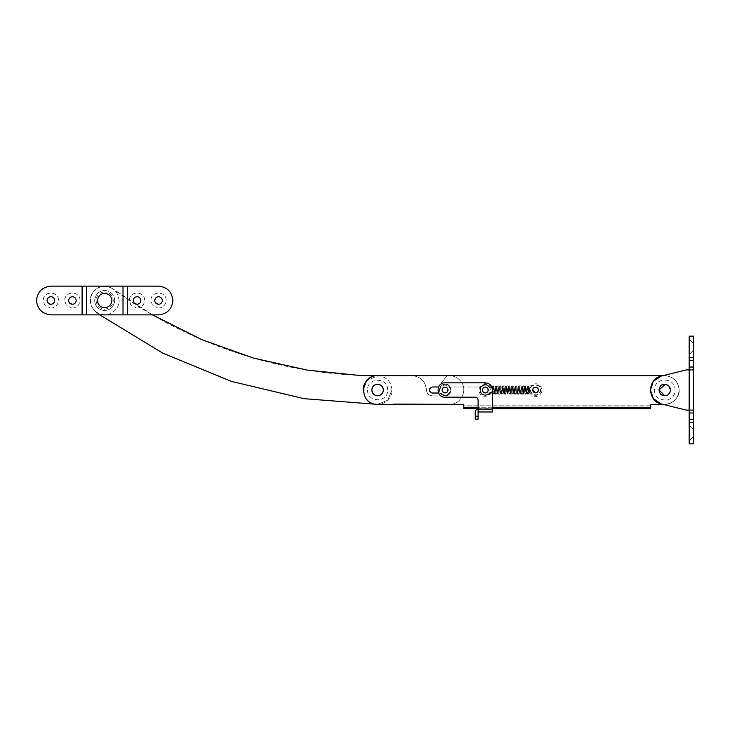 <?xml version="1.0" encoding="UTF-8"?>
<svg xmlns="http://www.w3.org/2000/svg" width="730" height="730" viewBox="0 0 730 730"><rect width="100%" height="100%" fill="white"/><g stroke="black" fill="none" stroke-linecap="round" stroke-linejoin="round"><path stroke-width="0.55" stroke-dasharray="3.65 2.74" d="M383.341 390.002C383.067 386.781 381.297 384.865 378.04 384.281C374.38 384.4 372.318 386.307 371.853 390.002C372.118 393.233 373.888 395.14 377.145 395.733C380.804 395.614 382.867 393.707 383.341 390.002C383.067 386.781 381.297 384.865 378.04 384.281C374.38 384.4 372.318 386.307 371.853 390.002C372.118 393.233 373.888 395.14 377.145 395.733C380.804 395.614 382.867 393.707 383.341 390.002C383.067 386.781 381.297 384.865 378.04 384.281C374.38 384.4 372.318 386.307 371.853 390.002C372.118 393.233 373.888 395.14 377.145 395.733C380.804 395.614 382.867 393.707 383.341 390.002C383.067 386.781 381.297 384.865 378.04 384.281C374.38 384.4 372.318 386.307 371.853 390.002C372.118 393.233 373.888 395.14 377.145 395.733C380.804 395.614 382.867 393.707 383.341 390.002C383.067 386.781 381.297 384.865 378.04 384.281M391.955 390.002C391.271 381.936 386.863 377.164 378.724 375.695L367.436 379.855L363.23 390.002C363.914 398.078 368.321 402.851 376.47 404.32C383.743 405.661 392.667 397.613 391.955 390.002C391.271 381.936 386.863 377.164 378.724 375.695L367.436 379.855L363.23 390.002C363.914 398.078 368.321 402.851 376.47 404.32C383.743 405.661 392.667 397.613 391.955 390.002C391.271 381.936 386.863 377.164 378.724 375.695C386.863 377.164 391.271 381.936 391.955 390.002L387.749 400.159L377.593 404.365L387.749 400.159L391.955 390.002M679.137 390.002C678.462 381.936 674.045 377.164 665.906 375.695L661.362 376.06L665.906 375.695C674.045 377.164 678.462 381.936 679.137 390.002C678.462 381.936 674.045 377.164 665.906 375.695C674.045 377.164 678.462 381.936 679.137 390.002C679.858 397.613 670.934 405.661 663.652 404.32C670.934 405.661 679.858 397.613 679.137 390.002C679.858 397.613 670.934 405.661 663.652 404.32C670.934 405.661 679.858 397.613 679.137 390.002M650.421 390.002C651.105 398.078 655.513 402.851 663.652 404.32C655.513 402.851 651.105 398.078 650.421 390.002C651.105 398.078 655.513 402.851 663.652 404.32L686.319 410.114L689.193 410.114L689.193 369.9L692.405 369.9L686.319 369.9L661.316 376.069C647.108 378.77 647.127 401.272 661.343 403.945L686.319 410.114L692.77 410.151M659.035 390.002C659.309 393.233 661.07 395.14 664.327 395.733C667.996 395.614 670.058 393.707 670.523 390.002C670.25 386.781 668.488 384.865 665.231 384.281C661.572 384.4 659.5 386.307 659.035 390.002C659.309 393.233 661.07 395.14 664.327 395.733C667.996 395.614 670.058 393.707 670.523 390.002C670.25 386.781 668.488 384.865 665.231 384.281C661.572 384.4 659.5 386.307 659.035 390.002C659.309 393.233 661.07 395.14 664.327 395.733C667.996 395.614 670.058 393.707 670.523 390.002C670.25 386.781 668.488 384.865 665.231 384.281C661.572 384.4 659.5 386.307 659.035 390.002C659.309 393.233 661.07 395.14 664.327 395.733C667.996 395.614 670.058 393.707 670.523 390.002C670.25 386.781 668.488 384.865 665.231 384.281C661.572 384.4 659.5 386.307 659.035 390.002C659.309 393.233 661.07 395.14 664.327 395.733C667.996 395.614 670.058 393.707 670.523 390.002C670.25 386.781 668.488 384.865 665.231 384.281C661.572 384.4 659.5 386.307 659.035 390.002C659.309 393.233 661.07 395.14 664.327 395.733C667.996 395.614 670.058 393.707 670.523 390.002C670.25 386.781 668.488 384.865 665.231 384.281C661.572 384.4 659.5 386.307 659.035 390.002C659.309 393.233 661.07 395.14 664.327 395.733C667.996 395.614 670.058 393.707 670.523 390.002C670.25 386.781 668.488 384.865 665.231 384.281M488.16 390.002C488.023 388.387 487.138 387.438 485.514 387.146M482.42 390.002C482.548 391.618 483.433 392.576 485.067 392.868M490.314 390.002C490.587 383.524 479.984 383.524 480.267 390.002C479.984 396.49 490.587 396.49 490.314 390.002M485.523 387.073C483.643 387.137 482.585 388.114 482.348 390.002C482.585 388.114 483.643 387.137 485.523 387.073M485.058 392.941C486.937 392.877 487.996 391.901 488.233 390.002C487.996 391.901 486.937 392.877 485.058 392.941C486.937 392.877 487.996 391.901 488.233 390.002M445.309 387.073C443.438 387.137 442.38 388.114 442.143 390.002C442.28 391.663 443.183 392.64 444.853 392.941C446.733 392.877 447.791 391.901 448.028 390.002C447.882 388.351 446.979 387.374 445.309 387.073C443.438 387.137 442.38 388.114 442.143 390.002C442.28 391.663 443.183 392.64 444.853 392.941C446.733 392.877 447.791 391.901 448.028 390.002C447.882 388.351 446.979 387.374 445.309 387.073C443.438 387.137 442.38 388.114 442.143 390.002M444.853 392.941C446.733 392.877 447.791 391.901 448.028 390.002M478.104 416.282L478.104 409.101L492.467 409.101L492.467 411.976L478.104 411.976L478.104 409.101C476.361 409.274 475.403 410.233 475.239 411.976L475.239 416.282L478.104 416.282L478.104 419.157L475.239 419.157L475.239 416.282M478.104 411.976L478.104 409.101L492.467 409.101L492.467 390.002C492.038 385.65 489.648 383.25 485.286 382.83L445.081 382.83C435.828 382.429 435.828 397.576 445.081 397.184L475.239 397.184C476.973 397.366 477.922 398.325 478.104 400.058L478.104 409.101L492.467 409.101L492.467 390.002C492.038 385.65 489.648 383.25 485.286 382.83L445.081 382.83C435.828 382.429 435.828 397.576 445.081 397.184L475.239 397.184C476.973 397.366 477.922 398.325 478.104 400.058L478.104 409.101L478.104 400.058C477.922 398.325 476.973 397.366 475.239 397.184L445.081 397.184C435.828 397.576 435.828 382.429 445.081 382.83L485.286 382.83C489.648 383.25 492.038 385.65 492.467 390.002L492.467 409.101M492.768 387.119L493.325 387.53L492.768 387.119L492.513 389.637L493.069 390.048L492.513 389.637L493.06 390.121L492.467 390.076L492.458 392.521L492.111 392.046L488.507 394.556L488.854 395.03L488.507 394.556C482.758 396.49 479.911 394.428 479.966 388.36C483.342 383.323 486.855 383.232 490.514 388.068L490.733 387.986M488.644 394.748L492.239 392.238M492.704 390.103L492.549 391.654M493.005 387.137L492.75 389.656M491.281 387.776C487.111 382.237 483.077 382.337 479.19 388.086C477.748 392.32 481.526 398.808 488.981 395.222L493.133 391.709L493.653 386.471L492.777 387.01L493.015 385.768L493.608 386.654L492.777 387.01L493.015 385.768L493.608 386.654L492.367 386.416L493.015 385.768L493.653 386.416L494.383 393.598L495.104 386.416L495.834 393.598L496.555 386.416L497.285 393.598L498.006 386.416L498.736 393.598L499.457 386.416L500.187 393.598L500.908 386.416L501.638 393.598L502.359 386.416L503.089 393.598L503.81 386.416L504.539 393.598L505.26 386.416L505.981 393.598L506.711 386.416L507.432 393.598L508.162 386.416L508.883 393.598L509.613 386.416L510.334 393.598L511.064 386.416L511.785 393.598L512.515 386.416L513.236 393.598L513.966 386.416L514.686 393.598L515.417 386.416L516.137 393.598L516.858 386.416L517.588 393.598L518.309 386.416L519.039 393.598L519.76 386.416L520.49 393.598L521.211 386.416L521.941 393.598L522.662 386.416L523.392 393.598L524.113 386.416L524.843 393.598L525.563 386.416L526.293 393.598L527.014 386.416L527.744 393.598L528.465 386.416L527.58 387.019L528.009 393.945L529.177 393.47L528.876 393.05L528.009 393.945L529.177 393.47L528.192 393.059L529.177 393.47L529.25 392.767L528.036 392.512L529.25 392.767L529.533 390.194L528.283 389.993L529.505 390.249M490.067 388.223C486.737 383.807 483.515 383.898 480.422 388.479C480.358 394.045 482.968 395.943 488.242 394.163L491.847 391.654L492.276 387.265L493.015 385.768L493.653 386.471L492.367 386.416M492.394 386.216L493.124 393.798L493.845 386.216L494.575 393.798L495.296 386.216L496.026 393.798L496.747 386.216L497.477 393.798L498.198 386.216L498.928 393.798L499.648 386.216L500.378 393.798L501.099 386.216L501.829 393.798L502.55 386.216L503.28 393.798L504.001 386.216L504.722 393.798L505.452 386.216L506.173 393.798L506.903 386.216L507.624 393.798L508.354 386.216L509.075 393.798L509.805 386.216L510.526 393.798L511.255 386.216L511.976 393.798L512.706 386.216L513.427 393.798L514.157 386.216L514.878 393.798L515.599 386.216L516.329 393.798L517.05 386.216L517.78 393.798L518.501 386.216L519.231 393.798L519.952 386.216L520.682 393.798L521.402 386.216L522.087 393.744L522.853 386.216L523.583 393.798L524.304 386.216L525.034 393.798L525.755 386.216L526.485 393.798L527.16 386.27L527.58 387.019L527.206 386.216L527.836 385.768L528.447 386.27L529.186 393.525M527.836 385.768L528.447 386.571M529.569 392.183L530.409 391.873C534.114 396.719 537.59 396.554 540.83 391.399C540.547 385.303 537.599 383.46 531.987 385.851L532.216 386.115C537.472 383.861 540.236 385.595 540.501 391.307C537.462 396.153 534.205 396.299 530.728 391.764L530.756 391.745C534.196 396.262 537.435 396.125 540.474 391.326C540.227 385.632 537.472 383.898 532.225 386.134L531.413 385.175L528.912 387.274L528.283 389.82L529.195 389.911M119.063 300.505C118.388 292.429 113.971 287.656 105.832 286.187C98.559 284.855 89.635 292.894 90.347 300.505C91.031 308.58 95.438 313.352 103.578 314.822C110.86 316.154 119.784 308.115 119.063 300.505C118.388 292.429 113.971 287.656 105.832 286.187C98.559 284.855 89.635 292.894 90.347 300.505C91.031 308.58 95.438 313.352 103.578 314.822C110.86 316.154 119.784 308.115 119.063 300.505M104.144 307.659C108.724 307.512 111.307 305.131 111.891 300.505C111.544 296.471 109.345 294.08 105.266 293.351C100.694 293.496 98.112 295.887 97.528 300.505C97.866 304.538 100.074 306.928 104.144 307.659C108.724 307.512 111.307 305.131 111.891 300.505C111.544 296.471 109.345 294.08 105.266 293.351C100.694 293.496 98.112 295.887 97.528 300.505C97.866 304.538 100.074 306.928 104.144 307.659C108.724 307.512 111.307 305.131 111.891 300.505C111.544 296.471 109.345 294.08 105.266 293.351C100.694 293.496 98.112 295.887 97.528 300.505C97.866 304.538 100.074 306.928 104.144 307.659C108.724 307.512 111.307 305.131 111.891 300.505C111.544 296.471 109.345 294.08 105.266 293.351C100.694 293.496 98.112 295.887 97.528 300.505C97.866 304.538 100.074 306.928 104.144 307.659C100.074 306.928 97.866 304.538 97.528 300.505C97.82 304.401 99.928 306.773 103.861 307.631C108.569 307.649 111.243 305.268 111.891 300.505C111.544 296.471 109.345 294.08 105.266 293.351M376.47 404.32L376.954 404.347L376.47 404.32C368.321 402.851 363.914 398.078 363.23 390.002C363.914 398.078 368.321 402.851 376.47 404.32M447.955 390.002C447.818 388.387 446.933 387.438 445.309 387.146C443.475 387.201 442.444 388.159 442.207 390.002C442.344 391.618 443.229 392.576 444.853 392.868C446.687 392.813 447.718 391.855 447.955 390.002C447.818 388.387 446.933 387.438 445.309 387.146C443.475 387.201 442.444 388.159 442.207 390.002C442.344 391.618 443.229 392.576 444.853 392.868C446.687 392.813 447.718 391.855 447.955 390.002C447.818 388.387 446.933 387.438 445.309 387.146M450.83 390.002C450.556 386.781 448.786 384.865 445.537 384.281C441.869 384.4 439.807 386.307 439.341 390.002C439.606 393.233 441.376 395.14 444.634 395.733C448.293 395.614 450.355 393.707 450.83 390.002C450.556 386.781 448.786 384.865 445.537 384.281C441.869 384.4 439.807 386.307 439.341 390.002C439.606 393.233 441.376 395.14 444.634 395.733C448.293 395.614 450.355 393.707 450.83 390.002M654.509 390.002C653.943 403.252 675.615 403.252 675.049 390.002C675.615 376.762 653.943 376.762 654.509 390.002M103.56 290.522C98.039 291.708 95.064 295.039 94.654 300.505C95.156 306.226 98.285 309.566 104.052 310.533C110.403 310.25 113.971 306.91 114.756 300.505C114.281 294.856 111.197 291.516 105.494 290.485L103.56 290.522M103.724 291.945C98.988 292.967 96.442 295.814 96.095 300.505C96.524 305.423 99.225 308.297 104.18 309.1C109.609 308.845 112.657 305.97 113.323 300.505C112.557 294.801 109.354 291.954 103.724 291.945M114.756 300.505C114.281 294.856 111.197 291.516 105.494 290.485C99.088 290.695 95.475 294.035 94.654 300.505C95.128 306.153 98.221 309.493 103.915 310.524C110.33 310.314 113.944 306.974 114.756 300.505M103.915 310.524L104.18 309.1M371.853 390.002C372.118 393.233 373.888 395.14 377.145 395.733M387.648 390.002C388.196 377.045 366.989 377.045 367.546 390.002C366.989 402.969 388.196 402.969 387.648 390.002M538.421 390.002C538.284 388.387 537.399 387.438 535.774 387.146C533.94 387.201 532.909 388.159 532.672 390.002C532.809 391.618 533.694 392.576 535.318 392.868C537.152 392.813 538.183 391.855 538.421 390.002C538.229 388.26 537.262 387.301 535.519 387.137C537.262 387.301 538.229 388.26 538.421 390.002L535.902 392.859L538.421 390.002C538.156 391.91 537.088 392.868 535.209 392.859M530.518 390.002C530.245 396.49 540.848 396.49 540.574 390.002C540.848 383.524 530.245 383.524 530.518 390.002M442.207 390.002C442.344 391.618 443.229 392.576 444.853 392.868M450.109 390.002C450.383 383.524 439.779 383.524 440.053 390.002C439.779 396.49 450.383 396.49 450.109 390.002M689.193 339.34L693.5 343.127L693.5 350.738L693.5 343.127L693.5 350.71L693.5 343.127L692.998 343.127L692.998 350.719L692.998 343.127L689.193 339.313L689.193 354.543L692.998 350.738L692.998 346.933L692.998 350.719L689.193 354.515L689.193 339.34L689.193 354.543L692.998 350.738L689.193 354.515M693.5 350.738L692.998 350.738L693.5 350.738M692.998 433.082L692.998 429.276L692.998 433.082M693.5 436.878L693.5 431.038L693.5 436.878M693.5 429.276L693.5 431.038L693.5 429.276L689.193 425.471L693.5 429.276M689.193 433.082L689.193 425.526M668.306 394.538L664.784 395.751L668.306 394.538L670.523 390.002M668.881 385.978L664.784 384.263M693.5 412.833L693.354 410.716M693.473 368.641L693.491 368.175M693.5 367.601L693.5 336.156L689.193 336.156L689.193 357.7L693.5 357.7L689.193 357.7L689.193 360.565L693.5 360.565M661.343 403.945C647.127 401.272 647.108 378.77 661.316 376.069L686.319 369.9L689.193 369.9L686.319 369.9L661.316 376.069C647.108 378.77 647.127 401.272 661.343 403.945L686.319 410.114L689.193 410.114L689.193 369.9L689.193 410.114L693.5 410.114M689.193 369.9L692.405 369.9L689.193 369.9L689.193 360.565M689.193 419.44L693.5 419.44L693.5 443.858L689.193 443.858L689.193 422.314L693.5 422.314L689.193 422.314L689.193 410.114M693.5 419.44L693.5 412.979L689.193 412.979M158.857 296.709C156.43 296.791 155.061 298.059 154.751 300.505L155.426 302.676M158.255 304.3C160.682 304.218 162.051 302.959 162.361 300.505M157.954 308.096C162.808 307.932 165.546 305.405 166.166 300.505C166.586 290.695 150.526 290.695 150.946 300.505L152.305 304.848L157.954 308.096M137.313 296.709C134.886 296.791 133.517 298.059 133.207 300.505L133.891 302.676M136.72 304.3C139.147 304.218 140.516 302.959 140.817 300.505M136.419 308.096C141.273 307.932 144.011 305.405 144.622 300.505C145.042 290.695 128.991 290.695 129.402 300.505L130.77 304.848L136.419 308.096M72.699 296.709C70.272 296.791 68.903 298.059 68.593 300.505L69.277 302.676M72.097 304.3C74.524 304.218 75.893 302.959 76.203 300.505M71.805 308.096C76.659 307.932 79.388 305.405 80.008 300.505C80.428 290.695 64.368 290.695 64.787 300.505L66.147 304.848L71.805 308.096M51.155 296.709C48.727 296.791 47.359 298.059 47.058 300.505L47.733 302.676M50.562 304.3C52.989 304.218 54.358 302.959 54.668 300.505M50.261 308.096C55.115 307.932 57.852 305.405 58.473 300.505C58.884 290.695 42.833 290.695 43.252 300.505L44.612 304.848L50.261 308.096M50.863 286.142C42.203 287.063 37.413 291.845 36.5 300.505C37.413 309.164 42.203 313.955 50.863 314.867L82.088 314.867L82.088 286.142L50.863 286.142M158.556 314.867C167.216 313.955 171.997 309.164 172.919 300.505C171.997 291.845 167.216 287.063 158.556 286.142L82.088 286.142L82.088 314.867L158.556 314.867M123.014 286.142L123.014 314.867L123.014 286.142M86.395 286.142L86.395 314.867L86.395 286.142M82.088 286.142L82.088 314.867M127.321 286.142L127.321 314.867L127.321 286.142M532.672 390.002C532.854 388.287 533.803 387.329 535.519 387.137C533.803 387.329 532.854 388.287 532.672 390.002C532.936 391.919 534.013 392.868 535.902 392.859C534.013 392.868 532.936 391.919 532.672 390.002C532.9 388.187 533.913 387.228 535.72 387.137M378.313 395.779C381.48 395.067 383.177 393.141 383.405 390.002C383.031 386.471 381.069 384.537 377.538 384.19C381.069 384.537 383.031 386.471 383.405 390.002C383.177 393.141 381.48 395.067 378.313 395.779C374.49 395.806 372.309 393.881 371.78 390.002C372.136 386.526 374.061 384.591 377.538 384.19C374.061 384.591 372.136 386.526 371.78 390.002C372.309 393.881 374.49 395.806 378.313 395.779M376.908 395.779C380.722 395.788 382.885 393.871 383.405 390.002C383.113 386.681 381.297 384.746 377.948 384.199C374.28 384.382 372.227 386.316 371.78 390.002C372.008 393.16 373.724 395.085 376.908 395.779C380.722 395.788 382.885 393.871 383.405 390.002C383.113 386.681 381.297 384.746 377.948 384.199C374.28 384.382 372.227 386.316 371.78 390.002C372.008 393.16 373.724 395.085 376.908 395.779C380.722 395.788 382.885 393.871 383.405 390.002M665.505 395.779C668.671 395.067 670.368 393.141 670.596 390.002C670.213 386.471 668.26 384.537 664.729 384.19C668.26 384.537 670.213 386.471 670.596 390.002C670.368 393.141 668.671 395.067 665.505 395.779C661.672 395.806 659.5 393.881 658.962 390.002C659.327 386.526 661.243 384.591 664.729 384.19C661.243 384.591 659.327 386.526 658.962 390.002C659.5 393.881 661.672 395.806 665.505 395.779M670.596 390.002C670.304 386.681 668.479 384.746 665.139 384.199C661.471 384.382 659.418 386.316 658.962 390.002C659.199 393.16 660.905 395.085 664.099 395.779C667.904 395.788 670.076 393.871 670.596 390.002C670.304 386.681 668.479 384.746 665.139 384.199C661.471 384.382 659.418 386.316 658.962 390.002C659.199 393.16 660.905 395.085 664.099 395.779C667.904 395.788 670.076 393.871 670.596 390.002M463.751 408.672L463.751 407.24L650.421 407.24L650.421 408.672L463.751 408.672M478.104 408.672L492.467 408.672M438.566 393.023L485.286 393.023C489.173 391.015 489.173 388.999 485.286 386.991L432.16 386.991C428.273 388.999 428.273 391.015 432.16 393.023L485.286 393.023C489.173 391.015 489.173 388.999 485.286 386.991C489.173 388.999 489.173 391.015 485.286 393.023C489.173 391.015 489.173 388.999 485.286 386.991L438.566 386.991M650.421 407.24L650.421 404.365L664.784 404.365C673.443 403.453 678.225 398.662 679.137 390.002C678.225 381.343 673.443 376.561 664.784 375.649L377.602 375.649C359.078 374.755 359.06 405.241 377.593 404.365L463.751 404.365L463.751 405.798L650.421 405.798L650.421 404.365L664.784 404.365C673.443 403.453 678.225 398.662 679.137 390.002C678.225 381.343 673.443 376.561 664.784 375.649L377.602 375.649C359.078 374.755 359.06 405.241 377.593 404.365L463.751 404.365L463.751 407.24M393.899 404.365L449.434 404.356C460.712 404.885 468.103 390.276 460.986 381.507C457.409 377.027 452.773 375.138 447.088 375.822L441.495 382.675L441.504 384.108L445.09 384.108C452.691 383.752 452.691 396.244 445.09 395.888L432.315 395.888C428.765 395.514 426.804 393.552 426.429 390.002C426.804 393.552 428.765 395.514 432.315 395.888L445.09 395.888C452.691 396.244 452.691 383.752 445.09 384.108L441.504 384.108L441.495 382.675L447.088 375.822C452.773 375.138 457.409 377.027 460.986 381.507C468.103 390.276 460.712 404.885 449.434 404.356L393.917 404.365M152.488 314.867L112.849 288.834C105.284 284.645 98.641 285.795 92.929 292.292C88.668 299.82 89.763 306.472 96.205 312.239L96.241 312.276C89.763 306.472 88.668 299.82 92.929 292.292C98.641 285.795 105.284 284.645 112.849 288.834C183.303 341.266 273.622 372.711 361.405 375.357L412.313 375.649C420.845 376.671 425.544 381.452 426.429 390.002C425.544 381.452 420.845 376.671 412.313 375.649L377.602 375.649M664.784 404.365C673.443 403.453 678.225 398.662 679.137 390.002C678.225 381.343 673.443 376.561 664.784 375.649C673.443 376.561 678.225 381.343 679.137 390.002C678.225 398.662 673.443 403.453 664.784 404.365M650.421 405.798L463.751 405.798M377.948 384.199C374.28 384.382 372.227 386.316 371.78 390.002M111.891 300.505C111.526 296.407 109.272 294.017 105.147 293.341C100.621 293.56 98.085 295.951 97.528 300.505C97.82 304.401 99.928 306.773 103.861 307.631C108.569 307.649 111.243 305.268 111.891 300.505C111.526 296.407 109.272 294.017 105.147 293.341C100.621 293.56 98.085 295.951 97.528 300.505M96.241 312.276L99.809 314.867L96.241 312.276M377.565 404.365L393.908 404.082L377.565 404.365M488.58 394.638C482.731 396.618 479.82 394.529 479.856 388.342C483.287 383.195 486.873 383.095 490.615 388.013M492.421 391.627L492.184 392.12M493.015 385.768L492.832 387.53M529.004 387.384L529.734 388.232L532.216 386.115L529.752 388.25L529.004 387.384M528.474 388.177L529.697 388.296L528.931 387.301M529.533 390.194L529.734 388.232M528.255 390.048L528.036 392.512M689.193 367.035L693.5 367.035M492.467 407.24L478.104 407.24M492.777 387.01L492.367 386.362M527.179 386.471L527.899 393.671M528.785 394.191L528.465 386.362M529.542 392.192C530.728 394.948 532.818 396.344 535.811 396.39C536.824 396.965 542.372 394.3 541.925 389.72C540.291 383.88 536.778 382.356 531.394 385.157M529.277 392.713L529.186 393.643M528 392.567L527.899 393.552L528.63 392.959M493.161 385.787C493.745 387.311 493.443 383.077 494.018 390.002L494.301 393.324L493.161 393.324L493.808 386.27L494.611 385.787C495.113 386.909 495.013 383.743 495.469 390.002L495.752 393.324L494.611 393.324L495.259 386.27L496.062 385.787C496.564 386.909 496.464 383.743 496.92 390.002L512.871 390.002C512.423 383.743 512.515 386.909 512.013 385.787L511.21 386.27M501.994 390.002C501.546 396.271 501.638 393.105 501.136 394.227L500.333 393.744L499.694 386.681L500.826 386.69L500.543 390.002C500.096 396.271 500.187 393.105 499.685 394.227L498.882 393.744L498.243 386.681L499.384 386.69L499.092 390.002C498.645 396.271 498.736 393.105 498.234 394.227L497.431 393.744L496.792 386.681L497.933 386.69L497.641 390.002C497.194 396.271 497.285 393.105 496.783 394.227L495.98 393.744L495.341 386.681L496.482 386.69L496.19 390.002C495.743 396.271 495.834 393.105 495.332 394.227L494.529 393.744L493.891 386.681L495.031 386.69L494.739 390.002C494.292 396.271 494.383 393.105 493.882 394.227L493.079 393.744L492.896 392.43L492.44 386.681L492.905 387.055M498.371 390.002C497.915 383.743 498.015 386.909 497.513 385.787L496.71 386.27L496.062 393.324L497.203 393.324L496.92 390.002M507.067 390.002C506.62 383.743 506.711 386.909 506.209 385.787L505.406 386.27L504.768 393.324L505.908 393.324L505.616 390.002C505.169 383.743 505.26 386.909 504.758 385.787L503.955 386.27L503.317 393.324L504.457 393.324L504.165 390.002C503.718 383.743 503.81 386.909 503.308 385.787L502.505 386.27L501.866 393.324L503.007 393.324L502.714 390.002C502.267 383.743 502.359 386.909 501.857 385.787L501.063 386.27L500.415 393.324L501.556 393.324L501.273 390.002C500.817 383.743 500.908 386.909 500.415 385.787L499.612 386.27L498.964 393.324L500.105 393.324L499.822 390.002C499.366 383.743 499.466 386.909 498.964 385.787L498.161 386.27M507.797 390.002C507.341 396.271 507.441 393.105 506.939 394.227L506.136 393.744L505.489 386.681L506.629 386.69L506.346 390.002C505.89 396.271 505.99 393.105 505.489 394.227L504.686 393.744L504.038 386.681L505.178 386.69L504.895 390.002C504.439 396.271 504.539 393.105 504.038 394.227L503.235 393.744L502.587 386.681L503.727 386.69L503.445 390.002C502.988 396.271 503.089 393.105 502.587 394.227L501.784 393.744M511.42 390.002C510.973 383.743 511.064 386.909 510.562 385.787L509.759 386.27L509.12 393.324L510.261 393.324L509.969 390.002C509.522 383.743 509.613 386.909 509.111 385.787L508.308 386.27L507.669 393.324L508.81 393.324L508.518 390.002C508.071 383.743 508.162 386.909 507.66 385.787L506.857 386.27M517.223 390.002C516.767 383.743 516.867 386.909 516.365 385.787L515.562 386.27L514.915 393.324L516.055 393.324L515.772 390.002L516.493 390.002C516.046 396.271 516.137 393.105 515.635 394.227L514.832 393.744L514.194 386.681L515.334 386.69L515.042 390.002C514.595 396.271 514.686 393.105 514.185 394.227L513.208 392.594L512.743 386.681L513.883 386.69L513.601 390.002C513.144 396.271 513.236 393.105 512.743 394.227L511.757 392.585L511.292 386.681L512.433 386.69L512.15 390.002C511.693 396.271 511.785 393.105 511.292 394.227L510.306 392.594L509.841 386.681L510.982 386.69L510.699 390.002C510.243 396.271 510.343 393.105 509.841 394.227L509.038 393.744L508.39 386.681L509.531 386.69L509.248 390.002C508.792 396.271 508.892 393.105 508.39 394.227L507.587 393.744M501.273 390.002L514.322 390.002C513.874 383.743 513.966 386.909 513.464 385.787L512.661 386.27L512.022 393.324L513.154 393.324L512.871 390.002M515.772 390.002C515.316 383.743 515.417 386.909 514.915 385.787L514.112 386.27L513.464 393.324L514.604 393.324L514.322 390.002M520.846 390.002C520.399 396.271 520.49 393.105 519.988 394.227L519.185 393.744L518.546 386.681L519.687 386.69L519.395 390.002C518.948 396.271 519.039 393.105 518.537 394.227L517.734 393.744L517.095 386.681L518.236 386.69L517.944 390.002C517.497 396.271 517.588 393.105 517.086 394.227L516.283 393.744L515.645 386.681L516.785 386.69L516.493 390.002M527.89 385.778L527.16 386.27L526.522 393.324L527.662 393.324L527.37 390.002C526.923 383.743 527.014 386.909 526.512 385.787L525.709 386.27L525.071 393.324L526.211 393.324L525.919 390.002C525.472 383.743 525.563 386.909 525.062 385.787L524.268 386.27L523.62 393.324L524.76 393.324L524.478 390.002C524.021 383.743 524.113 386.909 523.62 385.787L522.817 386.27L522.169 393.324L523.31 393.324L523.027 390.002C522.57 383.743 522.671 386.909 522.169 385.787L521.366 386.27L520.718 393.324L521.859 393.324L521.576 390.002C521.12 383.743 521.22 386.909 520.718 385.787L519.915 386.27L519.267 393.324L520.408 393.324L520.125 390.002C519.669 383.743 519.769 386.909 519.267 385.787L518.464 386.27L517.816 393.324L518.957 393.324L518.674 390.002C518.218 383.743 518.318 386.909 517.816 385.787L517.013 386.27M527.708 387.055L528.383 386.69L528.1 390.002C527.644 396.271 527.744 393.105 527.242 394.227L526.439 393.744L525.792 386.681L526.932 386.69L526.649 390.002C526.193 396.271 526.293 393.105 525.792 394.227L524.989 393.744L524.341 386.681L525.481 386.69L525.198 390.002C524.751 396.271 524.843 393.105 524.341 394.227L523.538 393.744L522.899 386.681L524.03 386.69L523.748 390.002C523.301 396.271 523.392 393.105 522.89 394.227L522.087 393.744L521.448 386.681L522.589 386.69L522.297 390.002C521.85 396.271 521.941 393.105 521.439 394.227L520.636 393.744M525.919 390.002L520.125 390.002M692.998 343.127L689.193 339.313L692.998 343.127M692.998 436.887L689.193 440.692L692.998 436.887"/><path stroke-width="1.09" d="M152.488 314.867L201.58 339.569L253.556 358.129L307.248 370.101L361.405 375.649L663.041 375.649L377.583 375.649C359.078 374.755 359.06 405.241 377.593 404.365L463.751 404.365L463.751 405.798M650.421 390.002L653.359 381.306L661.362 376.06L653.359 381.306L650.421 390.002L653.359 381.306L661.362 376.06L653.359 381.306L650.421 390.002L653.359 398.699L661.353 403.955L686.319 410.114L692.405 410.114C693.354 410.169 693.719 411.127 693.5 412.979L693.5 367.035C693.719 368.878 693.354 369.836 692.405 369.9L689.193 369.9L689.193 422.314L693.5 422.314L693.5 443.858L689.193 443.858L693.5 443.858M488.16 390.002C488.023 388.387 487.138 387.438 485.514 387.146C483.68 387.201 482.649 388.159 482.42 390.002C482.548 391.618 483.433 392.576 485.067 392.868C486.892 392.813 487.923 391.855 488.16 390.002C487.923 391.855 486.892 392.813 485.067 392.868M485.514 387.146C483.68 387.201 482.649 388.159 482.42 390.002M488.233 390.002C488.096 388.351 487.193 387.374 485.523 387.073C487.193 387.374 488.096 388.351 488.233 390.002C488.096 388.351 487.193 387.374 485.523 387.073C483.643 387.137 482.585 388.114 482.348 390.002C482.484 391.663 483.388 392.64 485.058 392.941C486.937 392.877 487.996 391.901 488.233 390.002C488.096 388.351 487.193 387.374 485.523 387.073C483.643 387.137 482.585 388.114 482.348 390.002C482.484 391.663 483.388 392.64 485.058 392.941C483.388 392.64 482.484 391.663 482.348 390.002C482.484 391.663 483.388 392.64 485.058 392.941M442.143 390.002C442.28 391.663 443.183 392.64 444.853 392.941C446.733 392.877 447.791 391.901 448.028 390.002C447.882 388.351 446.979 387.374 445.309 387.073C443.438 387.137 442.38 388.114 442.143 390.002C442.28 391.663 443.183 392.64 444.853 392.941M448.028 390.002C447.882 388.351 446.979 387.374 445.309 387.073M475.239 416.282L475.239 419.157L478.104 419.157L478.104 416.282L475.239 416.282L475.239 411.976C475.403 410.233 476.361 409.274 478.104 409.101L492.467 409.101L492.467 390.002C492.038 385.65 489.648 383.25 485.286 382.83L445.081 382.83C435.828 382.429 435.828 397.576 445.081 397.184L475.239 397.184C476.973 397.366 477.922 398.325 478.104 400.058L478.104 411.976L492.467 411.976L492.467 408.672L650.421 408.672L650.421 404.365L663.041 404.365L650.421 404.365L650.421 405.798M478.104 416.282L478.104 411.976M664.327 395.733C667.996 395.614 670.058 393.707 670.523 390.002C670.25 386.781 668.488 384.865 665.231 384.281C661.572 384.4 659.5 386.307 659.035 390.002C659.309 393.233 661.07 395.14 664.327 395.733L664.382 395.733M377.145 395.733C380.804 395.614 382.867 393.707 383.341 390.002C383.067 386.781 381.297 384.865 378.04 384.281C374.38 384.4 372.318 386.307 371.853 390.002C372.118 393.233 373.888 395.14 377.145 395.733C380.804 395.614 382.867 393.707 383.341 390.002M377.602 375.649C359.078 374.755 359.06 405.241 377.593 404.365L393.899 404.365M378.724 375.695C371.442 374.353 362.518 382.401 363.23 390.002C362.518 382.401 371.442 374.353 378.724 375.695M444.853 392.868C446.687 392.813 447.718 391.855 447.955 390.002C447.818 388.387 446.933 387.438 445.309 387.146C443.475 387.201 442.444 388.159 442.207 390.002C442.344 391.618 443.229 392.576 444.853 392.868C446.687 392.813 447.718 391.855 447.955 390.002M665.231 384.281C661.572 384.4 659.5 386.307 659.035 390.002L664.784 395.751C657.374 396.062 657.374 383.943 664.784 384.263M111.891 300.505C111.544 296.471 109.345 294.08 105.266 293.351C100.694 293.496 98.112 295.887 97.528 300.505C97.866 304.538 100.074 306.928 104.144 307.659C108.724 307.512 111.307 305.131 111.891 300.505C111.307 305.131 108.724 307.512 104.144 307.659L103.861 307.631M378.04 384.281C374.38 384.4 372.318 386.307 371.853 390.002M538.421 390.002C538.284 388.387 537.399 387.438 535.774 387.146L535.72 387.137C533.913 387.228 532.9 388.187 532.672 390.002C532.809 391.618 533.694 392.576 535.318 392.868C537.152 392.813 538.183 391.855 538.421 390.002C538.275 388.369 537.371 387.411 535.72 387.137C537.371 387.411 538.275 388.369 538.421 390.002C538.156 391.91 537.088 392.868 535.209 392.859L532.672 390.002L535.209 392.859M535.774 387.146C533.94 387.201 532.909 388.159 532.672 390.002M445.309 387.146C443.475 387.201 442.444 388.159 442.207 390.002M689.193 339.34L689.193 354.515M689.193 433.082L689.193 425.526M668.306 394.538L668.306 394.538C671.071 391.818 671.262 388.962 668.881 385.978L665.605 384.327M665.304 384.29L659.035 390.002M670.523 390.002L668.881 385.978M693.5 369.9L692.405 369.9L693.272 369.49M661.343 403.945C647.127 401.272 647.108 378.77 661.316 376.069L686.319 369.9L689.193 369.9L689.193 336.156L693.5 336.156L693.5 357.7L689.193 357.7L693.5 357.7L693.5 422.314L689.193 422.314L689.193 443.858M162.361 300.505C162.179 298.369 161.011 297.101 158.857 296.709C156.43 296.791 155.061 298.059 154.751 300.505C154.933 302.649 156.101 303.908 158.255 304.3C160.682 304.218 162.051 302.959 162.361 300.505C162.179 298.369 161.011 297.101 158.857 296.709M155.426 302.676L158.255 304.3M140.817 300.505C140.644 298.369 139.476 297.101 137.313 296.709C134.886 296.791 133.517 298.059 133.207 300.505C133.389 302.649 134.557 303.908 136.72 304.3C139.147 304.218 140.516 302.959 140.817 300.505C140.644 298.369 139.476 297.101 137.313 296.709M133.891 302.676L136.72 304.3M76.203 300.505C76.02 298.369 74.852 297.101 72.699 296.709C70.272 296.791 68.903 298.059 68.593 300.505C68.775 302.649 69.943 303.908 72.097 304.3C74.524 304.218 75.893 302.959 76.203 300.505C76.02 298.369 74.852 297.101 72.699 296.709M69.277 302.676L72.097 304.3M54.668 300.505C54.485 298.369 53.317 297.101 51.155 296.709C48.727 296.791 47.359 298.059 47.058 300.505C47.231 302.649 48.399 303.908 50.562 304.3C52.989 304.218 54.358 302.959 54.668 300.505C54.485 298.369 53.317 297.101 51.155 296.709M47.733 302.676L50.562 304.3M105.266 293.351L105.266 293.351C100.694 293.496 98.112 295.887 97.528 300.505M50.863 314.867C42.203 313.955 37.413 309.164 36.5 300.505C37.413 291.845 42.203 287.063 50.863 286.142L158.556 286.142C167.216 287.063 171.997 291.845 172.919 300.505C171.997 309.164 167.216 313.955 158.556 314.867L86.395 314.867L86.395 286.142L86.395 314.867L50.863 314.867M123.014 286.142L123.014 314.867M535.902 392.859L535.026 392.831M383.405 390.002C383.113 386.681 381.297 384.746 377.948 384.199C374.28 384.382 372.227 386.316 371.78 390.002C372.008 393.16 373.724 395.085 376.908 395.779C380.722 395.788 382.885 393.871 383.405 390.002C383.113 386.681 381.297 384.746 377.948 384.199M371.78 390.002C372.008 393.16 373.724 395.085 376.908 395.779M393.908 404.082L463.751 404.365L463.751 408.672L478.104 408.672M438.566 386.991L432.16 386.991C428.273 388.999 428.273 391.015 432.16 393.023C428.273 391.015 428.273 388.999 432.16 386.991C428.273 388.999 428.273 391.015 432.16 393.023L438.566 393.023M377.565 404.365L304.054 398.671L231.51 381.416L162.626 353.065L99.809 314.867L162.626 353.065L231.51 381.416L304.054 398.671L377.565 404.365M689.193 360.565L693.5 360.565M689.193 419.44L693.5 419.44M689.193 412.979L693.5 412.979M689.193 367.035L693.5 367.035M127.321 286.142L127.321 314.867M82.088 286.142L82.088 314.867M650.421 407.24L492.467 407.24M478.104 407.24L463.751 407.24"/></g></svg>
